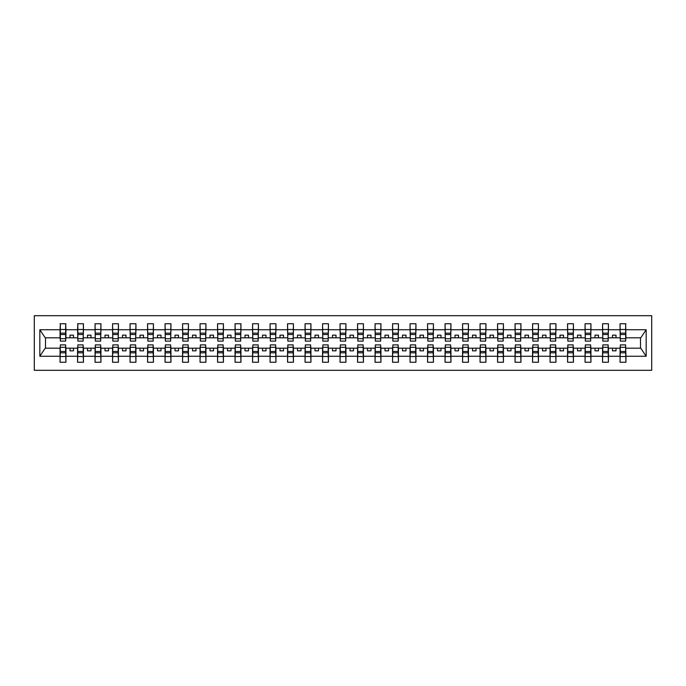 <?xml version="1.0" encoding="UTF-8"?>
<svg xmlns="http://www.w3.org/2000/svg" width="686" height="686" viewBox="0 0 686 686"><rect width="100%" height="100%" fill="white"/><g stroke="black" fill="none" stroke-linecap="round" stroke-linejoin="round"><path stroke-width="1.03" d="M34.3 370.303L651.7 370.303L651.7 315.697L34.3 315.697L34.3 370.303M620.341 346.078L620.058 348.179L608.439 348.179L608.156 346.078M625.658 339.922L625.941 337.821L640.784 337.821L646.161 329.734L646.161 356.266L625.941 356.266L625.941 362.251L620.058 362.251L620.058 348.179M625.658 346.078L625.941 356.266M602.84 346.078L602.557 348.179L590.938 348.179L590.663 346.078M620.058 356.266L608.439 356.266L608.439 362.251L602.557 362.251L602.557 348.179M608.439 356.266L608.439 348.179M585.338 346.078L585.064 348.179L573.436 348.179L573.162 346.078M602.557 356.266L590.938 356.266L590.938 362.251L585.064 362.251L585.064 348.179M590.938 356.266L590.938 348.179M567.837 346.078L567.562 348.179L555.943 348.179L555.66 346.078M585.064 356.266L573.436 356.266L573.436 362.251L567.562 362.251L567.562 348.179M573.436 356.266L573.436 348.179M550.343 346.078L550.061 348.179L538.441 348.179L538.158 346.078M567.562 356.266L555.943 356.266L555.943 362.251L550.061 362.251L550.061 348.179M555.943 356.266L555.943 348.179M532.842 346.078L532.559 348.179L520.94 348.179L520.657 346.078M550.061 356.266L538.441 356.266L538.441 362.251L532.559 362.251L532.559 348.179M538.441 356.266L538.441 348.179M515.34 346.078L515.057 348.179L503.438 348.179L503.164 346.078M532.559 356.266L520.94 356.266L520.94 362.251L515.057 362.251L515.057 348.179M520.94 356.266L520.94 348.179M497.839 346.078L497.556 348.179L485.937 348.179L485.662 346.078M515.057 356.266L503.438 356.266L503.438 362.251L497.556 362.251L497.556 348.179M503.438 356.266L503.438 348.179M480.337 346.078L480.063 348.179L468.444 348.179L468.161 346.078M497.556 356.266L485.937 356.266L485.937 362.251L480.063 362.251L480.063 348.179M485.937 356.266L485.937 348.179M462.844 346.078L462.561 348.179L450.942 348.179L450.659 346.078M480.063 356.266L468.444 356.266L468.444 362.251L462.561 362.251L462.561 348.179M468.444 356.266L468.444 348.179M445.343 346.078L445.06 348.179L433.441 348.179L433.158 346.078M462.561 356.266L450.942 356.266L450.942 362.251L445.06 362.251L445.06 348.179M450.942 356.266L450.942 348.179M427.841 346.078L427.558 348.179L415.939 348.179L415.656 346.078M445.06 356.266L433.441 356.266L433.441 362.251L427.558 362.251L427.558 348.179M433.441 356.266L433.441 348.179M410.339 346.078L410.057 348.179L398.437 348.179L398.163 346.078M427.558 356.266L415.939 356.266L415.939 362.251L410.057 362.251L410.057 348.179M415.939 356.266L415.939 348.179M392.838 346.078L392.564 348.179L380.936 348.179L380.661 346.078M410.057 356.266L398.437 356.266L398.437 362.251L392.564 362.251L392.564 348.179M398.437 356.266L398.437 348.179M375.336 346.078L375.062 348.179L363.443 348.179L363.16 346.078M392.564 356.266L380.936 356.266L380.936 362.251L375.062 362.251L375.062 348.179M380.936 356.266L380.936 348.179M357.843 346.078L357.56 348.179L345.941 348.179L345.658 346.078M375.062 356.266L363.443 356.266L363.443 362.251L357.56 362.251L357.56 348.179M363.443 356.266L363.443 348.179M340.342 346.078L340.059 348.179L328.44 348.179L328.157 346.078M357.56 356.266L345.941 356.266L345.941 362.251L340.059 362.251L340.059 348.179M345.941 356.266L345.941 348.179M322.84 346.078L322.557 348.179L310.938 348.179L310.664 346.078M340.059 356.266L328.44 356.266L328.44 362.251L322.557 362.251L322.557 348.179M328.44 356.266L328.44 348.179M305.339 346.078L305.064 348.179L293.437 348.179L293.162 346.078M322.557 356.266L310.938 356.266L310.938 362.251L305.064 362.251L305.064 348.179M310.938 356.266L310.938 348.179M287.837 346.078L287.563 348.179L275.944 348.179L275.661 346.078M305.064 356.266L293.437 356.266L293.437 362.251L287.563 362.251L287.563 348.179M293.437 356.266L293.437 348.179M270.344 346.078L270.061 348.179L258.442 348.179L258.159 346.078M287.563 356.266L275.944 356.266L275.944 362.251L270.061 362.251L270.061 348.179M275.944 356.266L275.944 348.179M252.842 346.078L252.559 348.179L240.94 348.179L240.657 346.078M270.061 356.266L258.442 356.266L258.442 362.251L252.559 362.251L252.559 348.179M258.442 356.266L258.442 348.179M235.341 346.078L235.058 348.179L223.439 348.179L223.156 346.078M252.559 356.266L240.94 356.266L240.94 362.251L235.058 362.251L235.058 348.179M240.94 356.266L240.94 348.179M217.839 346.078L217.556 348.179L205.937 348.179L205.663 346.078M235.058 356.266L223.439 356.266L223.439 362.251L217.556 362.251L217.556 348.179M223.439 356.266L223.439 348.179M200.338 346.078L200.063 348.179L188.444 348.179L188.161 346.078M217.556 356.266L205.937 356.266L205.937 362.251L200.063 362.251L200.063 348.179M205.937 356.266L205.937 348.179M182.836 346.078L182.562 348.179L170.943 348.179L170.66 346.078M200.063 356.266L188.444 356.266L188.444 362.251L182.562 362.251L182.562 348.179M188.444 356.266L188.444 348.179M165.343 346.078L165.06 348.179L153.441 348.179L153.158 346.078M182.562 356.266L170.943 356.266L170.943 362.251L165.06 362.251L165.06 348.179M170.943 356.266L170.943 348.179M147.842 346.078L147.559 348.179L135.939 348.179L135.656 346.078M165.06 356.266L153.441 356.266L153.441 362.251L147.559 362.251L147.559 348.179M153.441 356.266L153.441 348.179M130.34 346.078L130.057 348.179L118.438 348.179L118.164 346.078M147.559 356.266L135.939 356.266L135.939 362.251L130.057 362.251L130.057 348.179M135.939 356.266L135.939 348.179M112.838 346.078L112.564 348.179L100.936 348.179L100.662 346.078M130.057 356.266L118.438 356.266L118.438 362.251L112.564 362.251L112.564 348.179M118.438 356.266L118.438 348.179M95.337 346.078L95.062 348.179L83.443 348.179L83.16 346.078M112.564 356.266L100.936 356.266L100.936 362.251L95.062 362.251L95.062 348.179M100.936 356.266L100.936 348.179M77.844 346.078L77.561 348.179L65.942 348.179L65.659 346.078M95.062 356.266L83.443 356.266L83.443 362.251L77.561 362.251L77.561 348.179M83.443 356.266L83.443 348.179M620.341 338.695L625.658 338.695L625.658 341.114L620.341 341.114L620.058 323.749L620.058 329.734L608.439 329.734L608.156 339.922M620.341 339.922L620.058 329.734M602.84 338.695L608.156 338.695L608.156 341.114L602.84 341.114L602.557 323.749L602.557 329.734L590.938 329.734L590.663 339.922M602.84 339.922L602.557 329.734M585.338 338.695L590.663 338.695L590.663 341.114L585.338 341.114L585.064 323.749L585.064 329.734L573.436 329.734L573.162 339.922M585.338 339.922L585.064 329.734M567.837 338.695L573.162 338.695L573.162 341.114L567.837 341.114L567.562 323.749L567.562 329.734L555.943 329.734L555.66 339.922M567.837 339.922L567.562 329.734M550.343 338.695L555.66 338.695L555.66 341.114L550.343 341.114L550.061 323.749L550.061 329.734L538.441 329.734L538.158 339.922M550.343 339.922L550.061 329.734M532.842 338.695L538.158 338.695L538.158 341.114L532.842 341.114L532.559 323.749L532.559 329.734L520.94 329.734L520.657 339.922M532.842 339.922L532.559 329.734M515.34 338.695L520.657 338.695L520.657 341.114L515.34 341.114L515.057 323.749L515.057 329.734L503.438 329.734L503.164 339.922M515.34 339.922L515.057 329.734M497.839 338.695L503.164 338.695L503.164 341.114L497.839 341.114L497.556 323.749L497.556 329.734L485.937 329.734L485.662 339.922M497.839 339.922L497.556 329.734M480.337 338.695L485.662 338.695L485.662 341.114L480.337 341.114L480.063 323.749L480.063 329.734L468.444 329.734L468.161 339.922M480.337 339.922L480.063 329.734M462.844 338.695L468.161 338.695L468.161 341.114L462.844 341.114L462.561 323.749L462.561 329.734L450.942 329.734L450.659 339.922M462.844 339.922L462.561 329.734M445.343 338.695L450.659 338.695L450.659 341.114L445.343 341.114L445.06 323.749L445.06 329.734L433.441 329.734L433.158 339.922M445.343 339.922L445.06 329.734M427.841 338.695L433.158 338.695L433.158 341.114L427.841 341.114L427.558 323.749L427.558 329.734L415.939 329.734L415.656 339.922M427.841 339.922L427.558 329.734M410.339 338.695L415.656 338.695L415.656 341.114L410.339 341.114L410.057 323.749L410.057 329.734L398.437 329.734L398.163 339.922M410.339 339.922L410.057 329.734M392.838 338.695L398.163 338.695L398.163 341.114L392.838 341.114L392.564 323.749L392.564 329.734L380.936 329.734L380.661 339.922M392.838 339.922L392.564 329.734M375.336 338.695L380.661 338.695L380.661 341.114L375.336 341.114L375.062 323.749L375.062 329.734L363.443 329.734L363.16 339.922M375.336 339.922L375.062 329.734M357.843 338.695L363.16 338.695L363.16 341.114L357.843 341.114L357.56 323.749L357.56 329.734L345.941 329.734L345.658 339.922M357.843 339.922L357.56 329.734M340.342 338.695L345.658 338.695L345.658 341.114L340.342 341.114L340.059 323.749L340.059 329.734L328.44 329.734L328.157 339.922M340.342 339.922L340.059 329.734M322.84 338.695L328.157 338.695L328.157 341.114L322.84 341.114L322.557 323.749L322.557 329.734L310.938 329.734L310.664 339.922M322.84 339.922L322.557 329.734M305.339 338.695L310.664 338.695L310.664 341.114L305.339 341.114L305.064 323.749L305.064 329.734L293.437 329.734L293.162 339.922M305.339 339.922L305.064 329.734M287.837 338.695L293.162 338.695L293.162 341.114L287.837 341.114L287.563 323.749L287.563 329.734L275.944 329.734L275.661 339.922M287.837 339.922L287.563 329.734M270.344 338.695L275.661 338.695L275.661 341.114L270.344 341.114L270.061 323.749L270.061 329.734L258.442 329.734L258.159 339.922M270.344 339.922L270.061 329.734M252.842 338.695L258.159 338.695L258.159 341.114L252.842 341.114L252.559 323.749L252.559 329.734L240.94 329.734L240.657 339.922M252.842 339.922L252.559 329.734M235.341 338.695L240.657 338.695L240.657 341.114L235.341 341.114L235.058 323.749L235.058 329.734L223.439 329.734L223.156 339.922M235.341 339.922L235.058 329.734M217.839 338.695L223.156 338.695L223.156 341.114L217.839 341.114L217.556 323.749L217.556 329.734L205.937 329.734L205.663 339.922M217.839 339.922L217.556 329.734M200.338 338.695L205.663 338.695L205.663 341.114L200.338 341.114L200.063 323.749L200.063 329.734L188.444 329.734L188.161 339.922M200.338 339.922L200.063 329.734M182.836 338.695L188.161 338.695L188.161 341.114L182.836 341.114L182.562 323.749L182.562 329.734L170.943 329.734L170.66 339.922M182.836 339.922L182.562 329.734M165.343 338.695L170.66 338.695L170.66 341.114L165.343 341.114L165.06 323.749L165.06 329.734L153.441 329.734L153.158 339.922M165.343 339.922L165.06 329.734M147.842 338.695L153.158 338.695L153.158 341.114L147.842 341.114L147.559 323.749L147.559 329.734L135.939 329.734L135.656 339.922M147.842 339.922L147.559 329.734M130.34 338.695L135.656 338.695L135.656 341.114L130.34 341.114L130.057 323.749L130.057 329.734L118.438 329.734L118.164 339.922M130.34 339.922L130.057 329.734M112.838 338.695L118.164 338.695L118.164 341.114L112.838 341.114L112.564 323.749L112.564 329.734L100.936 329.734L100.662 339.922M112.838 339.922L112.564 329.734M95.337 338.695L100.662 338.695L100.662 341.114L95.337 341.114L95.062 323.749L95.062 329.734L83.443 329.734L83.16 339.922M95.337 339.922L95.062 329.734M77.844 338.695L83.16 338.695L83.16 341.114L77.844 341.114L77.844 323.749L77.561 329.734L65.942 329.734L65.659 323.749L65.659 341.114L60.342 341.114L60.342 334.536L65.659 334.536M77.844 339.922L77.561 329.734M60.342 346.078L60.059 348.179L45.216 348.179L39.839 356.266L39.839 329.734L45.216 337.821L60.059 337.821L60.059 329.734L39.839 329.734M77.561 356.266L65.942 356.266L65.942 362.251L60.059 362.251L60.059 348.179M65.942 356.266L65.942 348.179M60.342 334.536L60.342 323.749L60.059 329.734M60.059 337.821L60.342 339.922M625.941 337.821L625.658 323.749L625.658 338.695M602.557 323.749L608.439 323.749L608.439 329.734M585.064 323.749L590.938 323.749L590.938 329.734M567.562 323.749L573.436 323.749L573.436 329.734M550.061 323.749L555.943 323.749L555.943 329.734M532.559 323.749L538.441 323.749L538.441 329.734M515.057 323.749L520.94 323.749L520.94 329.734M497.556 323.749L503.438 323.749L503.438 329.734M480.063 323.749L485.937 323.749L485.937 329.734M462.561 323.749L468.444 323.749L468.444 329.734M445.06 323.749L450.942 323.749L450.942 329.734M427.558 323.749L433.441 323.749L433.441 329.734M410.057 323.749L415.939 323.749L415.939 329.734M392.564 323.749L398.437 323.749L398.437 329.734M375.062 323.749L380.936 323.749L380.936 329.734M357.56 323.749L363.443 323.749L363.443 329.734M340.059 323.749L345.941 323.749L345.941 329.734M322.557 323.749L328.44 323.749L328.44 329.734M305.064 323.749L310.938 323.749L310.938 329.734M287.563 323.749L293.437 323.749L293.437 329.734M270.061 323.749L275.944 323.749L275.944 329.734M252.559 323.749L258.442 323.749L258.442 329.734M235.058 323.749L240.94 323.749L240.94 329.734M217.556 323.749L223.439 323.749L223.439 329.734M200.063 323.749L205.937 323.749L205.937 329.734M182.562 323.749L188.444 323.749L188.444 329.734M165.06 323.749L170.943 323.749L170.943 329.734M147.559 323.749L153.441 323.749L153.441 329.734M130.057 323.749L135.939 323.749L135.939 329.734M112.564 323.749L118.438 323.749L118.438 329.734M95.062 323.749L100.936 323.749L100.936 329.734M77.561 323.749L83.443 323.749L83.443 329.734M646.161 329.734L625.941 329.734M60.059 356.266L39.839 356.266M60.059 323.749L65.942 323.749M620.058 323.749L625.941 323.749M620.058 337.821L616.002 337.821L616.002 335.162L612.504 335.162L612.504 337.821L616.002 337.821M612.504 337.821L608.439 337.821M612.504 348.179L612.504 350.838L616.002 350.838L616.002 348.179M602.557 337.821L598.501 337.821L598.501 335.162L595.002 335.162L595.002 337.821L598.501 337.821M595.002 337.821L590.938 337.821M595.002 348.179L595.002 350.838L598.501 350.838L598.501 348.179M585.064 337.821L580.999 337.821L580.999 335.162L577.501 335.162L577.501 337.821L580.999 337.821M577.501 337.821L573.436 337.821M577.501 348.179L577.501 350.838L580.999 350.838L580.999 348.179M567.562 337.821L563.498 337.821L563.498 335.162L559.999 335.162L559.999 337.821L563.498 337.821M559.999 337.821L555.943 337.821M559.999 348.179L559.999 350.838L563.498 350.838L563.498 348.179M550.061 337.821L545.996 337.821L545.996 335.162L542.497 335.162L542.497 337.821L545.996 337.821M542.497 337.821L538.441 337.821M542.497 348.179L542.497 350.838L545.996 350.838L545.996 348.179M532.559 337.821L528.503 337.821L528.503 335.162L524.996 335.162L524.996 337.821L528.503 337.821M524.996 337.821L520.94 337.821M524.996 348.179L524.996 350.838L528.503 350.838L528.503 348.179M515.057 337.821L511.001 337.821L511.001 335.162L507.503 335.162L507.503 337.821L511.001 337.821M507.503 337.821L503.438 337.821M507.503 348.179L507.503 350.838L511.001 350.838L511.001 348.179M497.556 337.821L493.5 337.821L493.5 335.162L490.001 335.162L490.001 337.821L493.5 337.821M490.001 337.821L485.937 337.821M490.001 348.179L490.001 350.838L493.5 350.838L493.5 348.179M480.063 337.821L475.998 337.821L475.998 335.162L472.5 335.162L472.5 337.821L475.998 337.821M472.5 337.821L468.444 337.821M472.5 348.179L472.5 350.838L475.998 350.838L475.998 348.179M462.561 337.821L458.497 337.821L458.497 335.162L454.998 335.162L454.998 337.821L458.497 337.821M454.998 337.821L450.942 337.821M454.998 348.179L454.998 350.838L458.497 350.838L458.497 348.179M445.06 337.821L441.004 337.821L441.004 335.162L437.497 335.162L437.497 337.821L441.004 337.821M437.497 337.821L433.441 337.821M437.497 348.179L437.497 350.838L441.004 350.838L441.004 348.179M427.558 337.821L423.502 337.821L423.502 335.162L420.004 335.162L420.004 337.821L423.502 337.821M420.004 337.821L415.939 337.821M420.004 348.179L420.004 350.838L423.502 350.838L423.502 348.179M410.057 337.821L406.001 337.821L406.001 335.162L402.502 335.162L402.502 337.821L406.001 337.821M402.502 337.821L398.437 337.821M402.502 348.179L402.502 350.838L406.001 350.838L406.001 348.179M392.564 337.821L388.499 337.821L388.499 335.162L385 335.162L385 337.821L388.499 337.821M385 337.821L380.936 337.821M385 348.179L385 350.838L388.499 350.838L388.499 348.179M375.062 337.821L370.997 337.821L370.997 335.162L367.499 335.162L367.499 337.821L370.997 337.821M367.499 337.821L363.443 337.821M367.499 348.179L367.499 350.838L370.997 350.838L370.997 348.179M357.56 337.821L353.496 337.821L353.496 335.162L349.997 335.162L349.997 337.821L353.496 337.821M349.997 337.821L345.941 337.821M349.997 348.179L349.997 350.838L353.496 350.838L353.496 348.179M340.059 337.821L336.003 337.821L336.003 335.162L332.504 335.162L332.504 337.821L336.003 337.821M332.504 337.821L328.44 337.821M332.504 348.179L332.504 350.838L336.003 350.838L336.003 348.179M322.557 337.821L318.501 337.821L318.501 335.162L315.003 335.162L315.003 337.821L318.501 337.821M315.003 337.821L310.938 337.821M315.003 348.179L315.003 350.838L318.501 350.838L318.501 348.179M305.064 337.821L301 337.821L301 335.162L297.501 335.162L297.501 337.821L301 337.821M297.501 337.821L293.437 337.821M297.501 348.179L297.501 350.838L301 350.838L301 348.179M287.563 337.821L283.498 337.821L283.498 335.162L279.999 335.162L279.999 337.821L283.498 337.821M279.999 337.821L275.944 337.821M279.999 348.179L279.999 350.838L283.498 350.838L283.498 348.179M270.061 337.821L265.997 337.821L265.997 335.162L262.498 335.162L262.498 337.821L265.997 337.821M262.498 337.821L258.442 337.821M262.498 348.179L262.498 350.838L265.997 350.838L265.997 348.179M252.559 337.821L248.504 337.821L248.504 335.162L244.996 335.162L244.996 337.821L248.504 337.821M244.996 337.821L240.94 337.821M244.996 348.179L244.996 350.838L248.504 350.838L248.504 348.179M235.058 337.821L231.002 337.821L231.002 335.162L227.503 335.162L227.503 337.821L231.002 337.821M227.503 337.821L223.439 337.821M227.503 348.179L227.503 350.838L231.002 350.838L231.002 348.179M217.556 337.821L213.5 337.821L213.5 335.162L210.002 335.162L210.002 337.821L213.5 337.821M210.002 337.821L205.937 337.821M210.002 348.179L210.002 350.838L213.5 350.838L213.5 348.179M200.063 337.821L195.999 337.821L195.999 335.162L192.5 335.162L192.5 337.821L195.999 337.821M192.5 337.821L188.444 337.821M192.5 348.179L192.5 350.838L195.999 350.838L195.999 348.179M182.562 337.821L178.497 337.821L178.497 335.162L174.999 335.162L174.999 337.821L178.497 337.821M174.999 337.821L170.943 337.821M174.999 348.179L174.999 350.838L178.497 350.838L178.497 348.179M165.06 337.821L161.004 337.821L161.004 335.162L157.497 335.162L157.497 337.821L161.004 337.821M157.497 337.821L153.441 337.821M157.497 348.179L157.497 350.838L161.004 350.838L161.004 348.179M147.559 337.821L143.503 337.821L143.503 335.162L140.004 335.162L140.004 337.821L143.503 337.821M140.004 337.821L135.939 337.821M140.004 348.179L140.004 350.838L143.503 350.838L143.503 348.179M130.057 337.821L126.001 337.821L126.001 335.162L122.502 335.162L122.502 337.821L126.001 337.821M122.502 337.821L118.438 337.821M122.502 348.179L122.502 350.838L126.001 350.838L126.001 348.179M112.564 337.821L108.499 337.821L108.499 335.162L105.001 335.162L105.001 337.821L108.499 337.821M105.001 337.821L100.936 337.821M105.001 348.179L105.001 350.838L108.499 350.838L108.499 348.179M95.062 337.821L90.998 337.821L90.998 335.162L87.499 335.162L87.499 337.821L90.998 337.821M87.499 337.821L83.443 337.821M87.499 348.179L87.499 350.838L90.998 350.838L90.998 348.179M77.561 337.821L73.496 337.821L73.496 335.162L69.998 335.162L69.998 337.821L73.496 337.821M69.998 337.821L65.942 337.821L65.942 329.734M69.998 348.179L69.998 350.838L73.496 350.838L73.496 348.179M65.942 337.821L65.659 339.922M646.161 356.266L640.784 348.179L625.941 348.179M45.499 337.821L45.499 348.179M640.501 348.179L640.501 337.821M60.342 333.173L65.659 333.173M60.059 362.251L60.342 344.887L65.659 344.887L65.659 351.464L60.342 351.464M65.659 351.464L65.942 362.251M65.659 352.827L60.342 352.827M83.443 323.749L83.16 338.695M77.844 334.536L83.16 334.536M77.844 333.173L83.16 333.173M100.936 323.749L100.662 338.695M95.337 334.536L100.662 334.536M95.337 333.173L100.662 333.173M118.438 323.749L118.164 338.695M112.838 334.536L118.164 334.536M112.838 333.173L118.164 333.173M135.939 323.749L135.656 338.695M130.34 334.536L135.656 334.536M130.34 333.173L135.656 333.173M77.561 362.251L77.844 344.887L83.16 344.887L83.16 351.464L77.844 351.464M83.16 351.464L83.443 362.251M83.16 352.827L77.844 352.827M95.062 362.251L95.337 344.887L100.662 344.887L100.662 351.464L95.337 351.464M100.662 351.464L100.936 362.251M100.662 352.827L95.337 352.827M112.564 362.251L112.838 344.887L118.164 344.887L118.164 351.464L112.838 351.464M118.164 351.464L118.438 362.251M118.164 352.827L112.838 352.827M130.057 362.251L130.34 344.887L135.656 344.887L135.656 351.464L130.34 351.464M135.656 351.464L135.939 362.251M135.656 352.827L130.34 352.827M153.441 323.749L153.158 338.695M147.842 334.536L153.158 334.536M147.842 333.173L153.158 333.173M147.559 362.251L147.842 344.887L153.158 344.887L153.158 351.464L147.842 351.464M153.158 351.464L153.441 362.251M153.158 352.827L147.842 352.827M170.943 323.749L170.66 338.695M165.343 334.536L170.66 334.536M165.343 333.173L170.66 333.173M165.06 362.251L165.343 344.887L170.66 344.887L170.66 351.464L165.343 351.464M170.66 351.464L170.943 362.251M170.66 352.827L165.343 352.827M188.444 323.749L188.161 338.695M182.836 334.536L188.161 334.536M182.836 333.173L188.161 333.173M182.562 362.251L182.836 344.887L188.161 344.887L188.161 351.464L182.836 351.464M188.161 351.464L188.444 362.251M188.161 352.827L182.836 352.827M205.937 323.749L205.663 338.695M200.338 334.536L205.663 334.536M200.338 333.173L205.663 333.173M200.063 362.251L200.338 344.887L205.663 344.887L205.663 351.464L200.338 351.464M205.663 351.464L205.937 362.251M205.663 352.827L200.338 352.827M223.439 323.749L223.156 338.695M217.839 334.536L223.156 334.536M217.839 333.173L223.156 333.173M217.556 362.251L217.839 344.887L223.156 344.887L223.156 351.464L217.839 351.464M223.156 351.464L223.439 362.251M223.156 352.827L217.839 352.827M240.94 323.749L240.657 338.695M235.341 334.536L240.657 334.536M235.341 333.173L240.657 333.173M235.058 362.251L235.341 344.887L240.657 344.887L240.657 351.464L235.341 351.464M240.657 351.464L240.94 362.251M240.657 352.827L235.341 352.827M258.442 323.749L258.159 338.695M252.842 334.536L258.159 334.536M252.842 333.173L258.159 333.173M252.559 362.251L252.842 344.887L258.159 344.887L258.159 351.464L252.842 351.464M258.159 351.464L258.442 362.251M258.159 352.827L252.842 352.827M275.944 323.749L275.661 338.695M270.344 334.536L275.661 334.536M270.344 333.173L275.661 333.173M270.061 362.251L270.344 344.887L275.661 344.887L275.661 351.464L270.344 351.464M275.661 351.464L275.944 362.251M275.661 352.827L270.344 352.827M293.437 323.749L293.162 338.695M287.837 334.536L293.162 334.536M287.837 333.173L293.162 333.173M287.563 362.251L287.837 344.887L293.162 344.887L293.162 351.464L287.837 351.464M293.162 351.464L293.437 362.251M293.162 352.827L287.837 352.827M310.938 323.749L310.664 338.695M305.339 334.536L310.664 334.536M305.339 333.173L310.664 333.173M305.064 362.251L305.339 344.887L310.664 344.887L310.664 351.464L305.339 351.464M310.664 351.464L310.938 362.251M310.664 352.827L305.339 352.827M328.44 323.749L328.157 338.695M322.84 334.536L328.157 334.536M322.84 333.173L328.157 333.173M322.557 362.251L322.84 344.887L328.157 344.887L328.157 351.464L322.84 351.464M328.157 351.464L328.44 362.251M328.157 352.827L322.84 352.827M345.941 323.749L345.658 338.695M340.342 334.536L345.658 334.536M340.342 333.173L345.658 333.173M363.443 323.749L363.16 338.695M357.843 334.536L363.16 334.536M357.843 333.173L363.16 333.173M380.936 323.749L380.661 338.695M375.336 334.536L380.661 334.536M375.336 333.173L380.661 333.173M398.437 323.749L398.163 338.695M392.838 334.536L398.163 334.536M392.838 333.173L398.163 333.173M415.939 323.749L415.656 338.695M410.339 334.536L415.656 334.536M410.339 333.173L415.656 333.173M433.441 323.749L433.158 338.695M427.841 334.536L433.158 334.536M427.841 333.173L433.158 333.173M450.942 323.749L450.659 338.695M445.343 334.536L450.659 334.536M445.343 333.173L450.659 333.173M468.444 323.749L468.161 338.695M462.844 334.536L468.161 334.536M462.844 333.173L468.161 333.173M485.937 323.749L485.662 338.695M480.337 334.536L485.662 334.536M480.337 333.173L485.662 333.173M503.438 323.749L503.164 338.695M497.839 334.536L503.164 334.536M497.839 333.173L503.164 333.173M520.94 323.749L520.657 338.695M515.34 334.536L520.657 334.536M515.34 333.173L520.657 333.173M538.441 323.749L538.158 338.695M532.842 334.536L538.158 334.536M532.842 333.173L538.158 333.173M555.943 323.749L555.66 338.695M550.343 334.536L555.66 334.536M550.343 333.173L555.66 333.173M573.436 323.749L573.162 338.695M567.837 334.536L573.162 334.536M567.837 333.173L573.162 333.173M340.059 362.251L340.342 344.887L345.658 344.887L345.658 351.464L340.342 351.464M345.658 351.464L345.941 362.251M345.658 352.827L340.342 352.827M357.56 362.251L357.843 344.887L363.16 344.887L363.16 351.464L357.843 351.464M363.16 351.464L363.443 362.251M363.16 352.827L357.843 352.827M375.062 362.251L375.336 344.887L380.661 344.887L380.661 351.464L375.336 351.464M380.661 351.464L380.936 362.251M380.661 352.827L375.336 352.827M392.564 362.251L392.838 344.887L398.163 344.887L398.163 351.464L392.838 351.464M398.163 351.464L398.437 362.251M398.163 352.827L392.838 352.827M410.057 362.251L410.339 344.887L415.656 344.887L415.656 351.464L410.339 351.464M415.656 351.464L415.939 362.251M415.656 352.827L410.339 352.827M427.558 362.251L427.841 344.887L433.158 344.887L433.158 351.464L427.841 351.464M433.158 351.464L433.441 362.251M433.158 352.827L427.841 352.827M445.06 362.251L445.343 344.887L450.659 344.887L450.659 351.464L445.343 351.464M450.659 351.464L450.942 362.251M450.659 352.827L445.343 352.827M462.561 362.251L462.844 344.887L468.161 344.887L468.161 351.464L462.844 351.464M468.161 351.464L468.444 362.251M468.161 352.827L462.844 352.827M480.063 362.251L480.337 344.887L485.662 344.887L485.662 351.464L480.337 351.464M485.662 351.464L485.937 362.251M485.662 352.827L480.337 352.827M497.556 362.251L497.839 344.887L503.164 344.887L503.164 351.464L497.839 351.464M503.164 351.464L503.438 362.251M503.164 352.827L497.839 352.827M515.057 362.251L515.34 344.887L520.657 344.887L520.657 351.464L515.34 351.464M520.657 351.464L520.94 362.251M520.657 352.827L515.34 352.827M532.559 362.251L532.842 344.887L538.158 344.887L538.158 351.464L532.842 351.464M538.158 351.464L538.441 362.251M538.158 352.827L532.842 352.827M550.061 362.251L550.343 344.887L555.66 344.887L555.66 351.464L550.343 351.464M555.66 351.464L555.943 362.251M555.66 352.827L550.343 352.827M567.562 362.251L567.837 344.887L573.162 344.887L573.162 351.464L567.837 351.464M573.162 351.464L573.436 362.251M573.162 352.827L567.837 352.827M590.938 323.749L590.663 338.695M585.338 334.536L590.663 334.536M585.338 333.173L590.663 333.173M585.064 362.251L585.338 344.887L590.663 344.887L590.663 351.464L585.338 351.464M590.663 351.464L590.938 362.251M590.663 352.827L585.338 352.827M608.439 323.749L608.156 338.695M602.84 334.536L608.156 334.536M602.84 333.173L608.156 333.173M602.557 362.251L602.84 344.887L608.156 344.887L608.156 351.464L602.84 351.464M608.156 351.464L608.439 362.251M608.156 352.827L602.84 352.827M620.341 334.536L625.658 334.536M620.341 333.173L625.658 333.173M620.058 362.251L620.341 344.887L625.658 344.887L625.658 351.464L620.341 351.464M625.658 351.464L625.941 362.251M625.658 352.827L620.341 352.827M60.342 338.695L65.659 338.695M60.342 329.486L65.659 329.486M65.659 347.305L60.342 347.305M65.659 356.514L60.342 356.514M77.844 329.486L83.16 329.486M95.337 329.486L100.662 329.486M112.838 329.486L118.164 329.486M130.34 329.486L135.656 329.486M83.16 347.305L77.844 347.305M83.16 356.514L77.844 356.514M100.662 347.305L95.337 347.305M100.662 356.514L95.337 356.514M118.164 347.305L112.838 347.305M118.164 356.514L112.838 356.514M135.656 347.305L130.34 347.305M135.656 356.514L130.34 356.514M147.842 329.486L153.158 329.486M153.158 347.305L147.842 347.305M153.158 356.514L147.842 356.514M165.343 329.486L170.66 329.486M170.66 347.305L165.343 347.305M170.66 356.514L165.343 356.514M182.836 329.486L188.161 329.486M188.161 347.305L182.836 347.305M188.161 356.514L182.836 356.514M200.338 329.486L205.663 329.486M205.663 347.305L200.338 347.305M205.663 356.514L200.338 356.514M217.839 329.486L223.156 329.486M223.156 347.305L217.839 347.305M223.156 356.514L217.839 356.514M235.341 329.486L240.657 329.486M240.657 347.305L235.341 347.305M240.657 356.514L235.341 356.514M252.842 329.486L258.159 329.486M258.159 347.305L252.842 347.305M258.159 356.514L252.842 356.514M270.344 329.486L275.661 329.486M275.661 347.305L270.344 347.305M275.661 356.514L270.344 356.514M287.837 329.486L293.162 329.486M293.162 347.305L287.837 347.305M293.162 356.514L287.837 356.514M305.339 329.486L310.664 329.486M310.664 347.305L305.339 347.305M310.664 356.514L305.339 356.514M322.84 329.486L328.157 329.486M328.157 347.305L322.84 347.305M328.157 356.514L322.84 356.514M340.342 329.486L345.658 329.486M357.843 329.486L363.16 329.486M375.336 329.486L380.661 329.486M392.838 329.486L398.163 329.486M410.339 329.486L415.656 329.486M427.841 329.486L433.158 329.486M445.343 329.486L450.659 329.486M462.844 329.486L468.161 329.486M480.337 329.486L485.662 329.486M497.839 329.486L503.164 329.486M515.34 329.486L520.657 329.486M532.842 329.486L538.158 329.486M550.343 329.486L555.66 329.486M567.837 329.486L573.162 329.486M345.658 347.305L340.342 347.305M345.658 356.514L340.342 356.514M363.16 347.305L357.843 347.305M363.16 356.514L357.843 356.514M380.661 347.305L375.336 347.305M380.661 356.514L375.336 356.514M398.163 347.305L392.838 347.305M398.163 356.514L392.838 356.514M415.656 347.305L410.339 347.305M415.656 356.514L410.339 356.514M433.158 347.305L427.841 347.305M433.158 356.514L427.841 356.514M450.659 347.305L445.343 347.305M450.659 356.514L445.343 356.514M468.161 347.305L462.844 347.305M468.161 356.514L462.844 356.514M485.662 347.305L480.337 347.305M485.662 356.514L480.337 356.514M503.164 347.305L497.839 347.305M503.164 356.514L497.839 356.514M520.657 347.305L515.34 347.305M520.657 356.514L515.34 356.514M538.158 347.305L532.842 347.305M538.158 356.514L532.842 356.514M555.66 347.305L550.343 347.305M555.66 356.514L550.343 356.514M573.162 347.305L567.837 347.305M573.162 356.514L567.837 356.514M585.338 329.486L590.663 329.486M590.663 347.305L585.338 347.305M590.663 356.514L585.338 356.514M602.84 329.486L608.156 329.486M608.156 347.305L602.84 347.305M608.156 356.514L602.84 356.514M620.341 329.486L625.658 329.486M625.658 347.305L620.341 347.305M625.658 356.514L620.341 356.514"/></g></svg>
